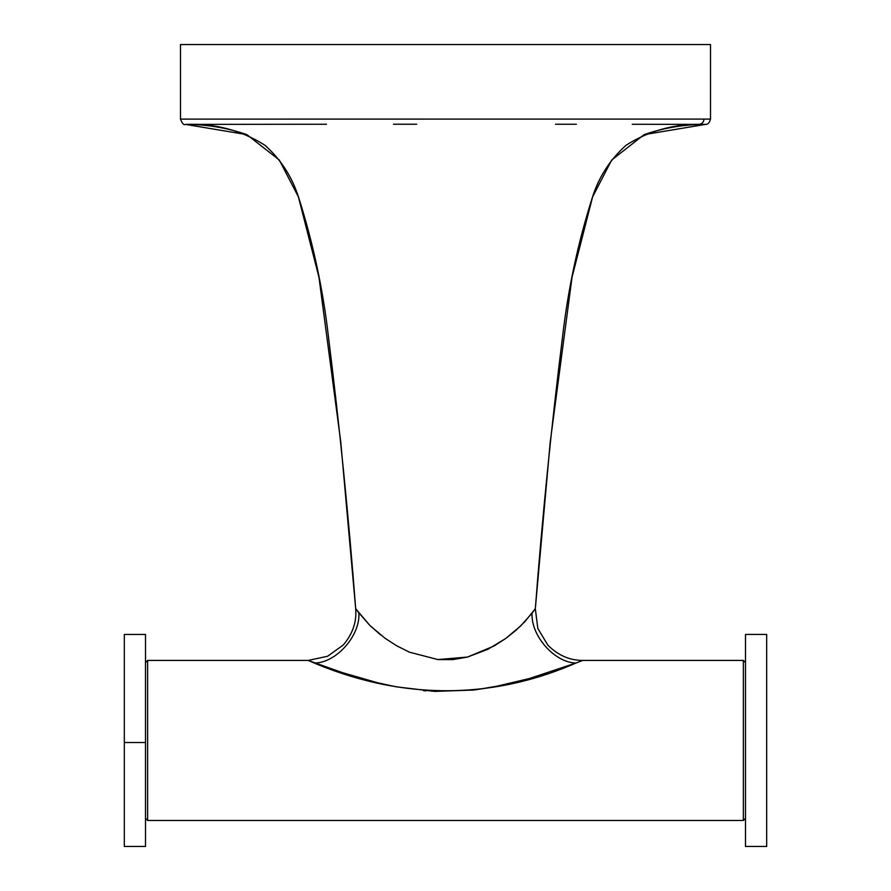<?xml version="1.0" encoding="UTF-8"?>
<svg xmlns="http://www.w3.org/2000/svg" width="891" height="891" viewBox="0 0 891 891"><rect width="100%" height="100%" fill="white"/><g stroke="black" fill="none" stroke-linecap="round" stroke-linejoin="round"><path stroke-width="1.34" d="M743.361 820.477L745.489 818.361L743.361 820.477L743.361 660.42L743.361 820.477L147.639 820.477L147.639 660.42L145.511 662.536L147.639 660.42L147.639 820.477L145.511 818.361L147.639 820.477L743.361 820.477M745.489 662.536L743.361 660.42L745.489 662.536M644.093 134.652C663.739 127.825 684.221 124.406 705.549 124.384L644.093 134.652L611.694 160.035L592.626 196.811L572.033 277.246L550.226 442.059L535.324 608.698C542.251 517.593 551.351 426.711 562.633 336.052C568.079 289.096 577.903 243.165 592.103 198.248C598.596 177.365 609.923 159.689 626.072 145.255C649.795 130.175 676.28 123.225 705.549 124.384C707.877 124.506 709.526 122.746 710.506 119.104L703.99 119.082C703.712 122.134 702.097 123.894 699.145 124.372L647.913 124.294L699.145 124.372C702.097 123.894 703.712 122.134 703.99 119.082L710.506 119.104L710.506 44.55L180.494 44.55L180.494 119.104L180.494 44.55L710.506 44.55L710.506 119.104M308.62 660.599L342.333 672.605L377.55 682.762L396.205 686.816L434.652 691.394L473.522 690.046L492.678 687.217L529.454 678.508L575.965 663.027C554.536 662.692 530.657 635.561 532.072 613.142L520.901 625.727L505.843 638.39L487.945 649.272L467.497 657.057L437.882 659.574L409.415 652.167L396.606 645.752L384.945 638.19L396.606 645.752L409.415 652.167L437.882 659.574L452.862 659.607L467.497 657.057L494.171 645.93L505.843 638.39L516.245 630.06L525.155 621.35L535.324 608.698L532.072 613.142C530.657 635.561 554.536 662.692 575.965 663.027L579.529 661.69M380.769 635.038L369.91 625.504L357.592 611.371M356.578 609.967L355.676 608.698C348.749 517.593 339.649 426.711 328.367 336.052C322.921 289.096 313.097 243.165 298.897 198.248C292.404 177.365 281.077 159.689 264.928 145.255C241.205 130.175 214.72 123.225 185.451 124.384L306.036 124.261L185.451 124.384L246.907 134.652L279.306 160.035L298.374 196.811L318.967 277.246L340.774 442.059L355.676 608.698L369.91 625.504L384.945 638.19M632.276 124.272L647.913 124.294M555.494 124.239L576.399 124.239M393.454 124.228L416.765 124.228M190.941 124.384L191.91 124.384M662.136 124.306L666.223 124.317M534.555 609.778L535.101 609.021M187.065 119.093L180.494 119.104L187.065 119.093M568.001 665.956L564.437 667.236M556.797 669.898L551.885 671.547M546.985 673.162L537.819 676.035M516.947 681.893L513.216 682.818M503.014 685.168L475.716 689.79M426.009 690.859L423.481 690.648M347.445 674.253L344.138 673.195M328.189 667.805L324.268 666.412M317.864 664.085L317.129 663.806M314.957 663.004C336.43 662.681 360.332 635.517 358.884 613.086M306.036 124.261L326.507 124.25M703.99 119.082L180.494 119.104C182.287 123.649 183.947 125.408 185.451 124.384C206.779 124.406 227.261 127.825 246.907 134.652M535.324 608.698L537.819 628.456L547.82 645.095C558.044 655.353 569.728 660.465 582.848 660.42L743.361 660.42L582.848 660.42L575.965 663.027C487.422 701.807 395.448 698.878 308.152 660.42L147.639 660.42L308.152 660.42L327.621 656.255L343.269 644.984C352.691 633.924 356.834 621.829 355.676 608.698L340.774 442.059M124.317 738.372L124.317 634.47L124.317 742.526L124.317 634.47L145.511 634.448L145.511 846.428L145.511 738.372M124.317 742.526L145.511 742.526L124.317 742.526L124.317 846.45L124.317 742.526M745.489 846.45L745.489 634.448L745.489 846.45L766.683 846.45L766.683 634.448L745.489 634.448L766.683 634.448L766.683 846.45L745.489 846.45M536.917 590.109L539.111 565.25M541.093 542.909L550.226 442.059M145.511 846.45L124.317 846.45"/></g></svg>
